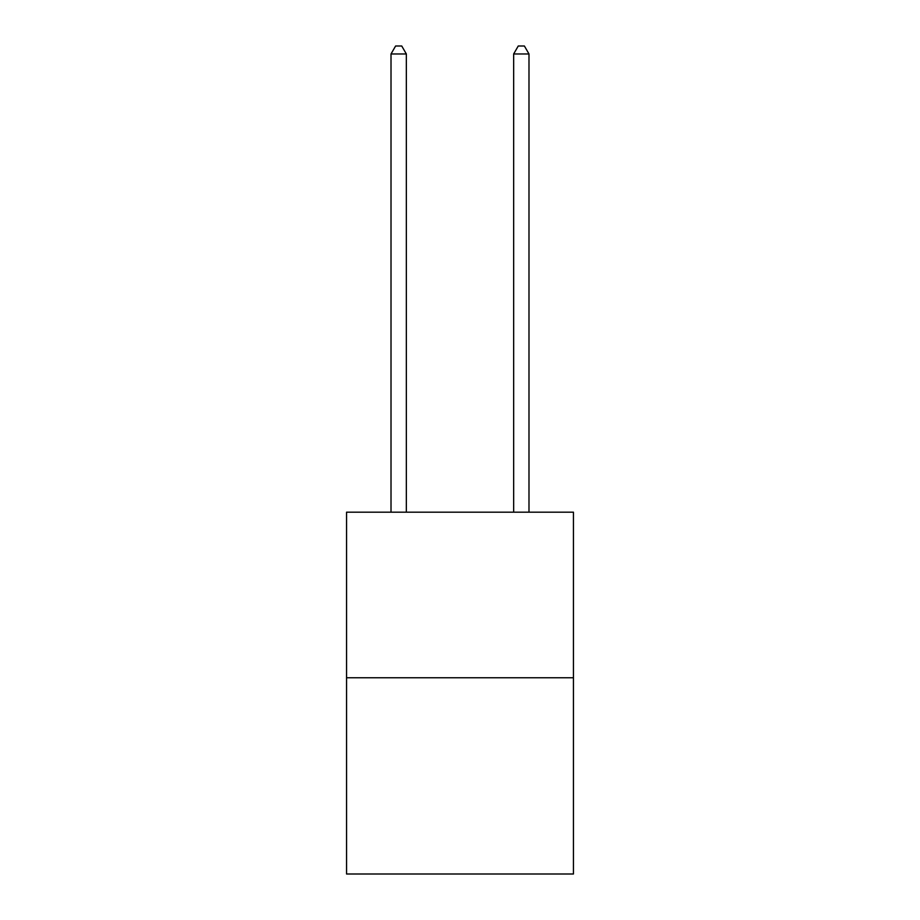 <?xml version="1.0" encoding="UTF-8"?>
<svg xmlns="http://www.w3.org/2000/svg" width="920" height="920" viewBox="0 0 920 920"><rect width="100%" height="100%" fill="white"/><g stroke="black" fill="none" stroke-linecap="round" stroke-linejoin="round"><path stroke-width="1.38" d="M573.447 677.764L573.447 512.187L346.553 512.187L346.553 874L573.447 874L573.447 677.764L346.553 677.764M406.341 512.187L406.341 53.969L391.011 53.969L391.011 512.187M391.011 53.969L395.611 46L401.741 46L406.341 53.969M528.988 512.187L528.988 53.969L513.659 53.969L513.659 512.187M513.659 53.969L518.259 46L524.389 46L528.988 53.969"/></g></svg>
